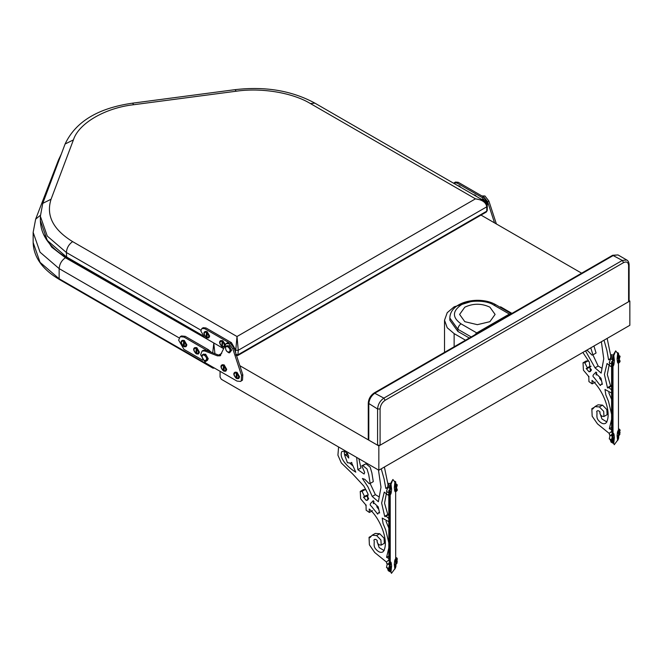 <?xml version="1.0" encoding="UTF-8"?>
<svg xmlns="http://www.w3.org/2000/svg" width="663" height="663" viewBox="0 0 663 663"><rect width="100%" height="100%" fill="white"/><g stroke="black" fill="none" stroke-linecap="round" stroke-linejoin="round"><path stroke-width="0.99" d="M483.518 200.491L475.462 198.842C482.274 199.745 486.045 202.397 486.758 206.815L487.28 206.085M314.875 103.13L310.441 103.569L475.462 198.842L237.006 336.522L72.64 241.63C53.073 229.597 45.88 215.467 51.068 199.232L73.419 139.885L65.107 144.004C75.574 121.71 98.049 108.094 132.542 103.171L235.034 89.671C265.258 86.149 291.869 90.64 314.875 103.13L483.451 200.458C485.681 201.569 486.957 203.45 487.28 206.094L487.28 210.436L486.393 211.978L237.893 355.451L238.257 350.288L237.006 336.522L235.746 350.288L238.257 350.288L486.758 206.815L486.758 211.166L238.257 354.63L235.746 354.63M487.28 210.436L486.393 211.978M212.906 368.131L212.533 367.319L59.14 278.758L59.513 279.571L212.906 368.131L214.679 368.131M213.677 367.617L212.533 366.962M214.936 353.686L213.793 343.409L212.699 352.824M593.924 346.036L596.07 353.023L592.937 354.838L590.783 347.843M592.904 354.854L598.15 366.026L602.045 368.346M607.159 338.395L610.814 356.114M609.098 365.18L607.316 374.562L610.557 385.866M609.247 365.272L607.043 363.506L604.407 374.429L607.474 387.756L607.988 388.054L608.41 387.109L611.593 385.278M608.791 392.687L611.593 399.424M609.322 433.503L597.496 423.889L592.158 416.198L591.835 408.69L592.681 409.038L594.918 406.626L598.051 404.82L602.526 405.118L606.819 409.535L607.117 414.682L603.976 416.497L601.979 416.207C600.297 414.939 599.659 413.521 600.048 411.955C598.706 410.505 597.578 410.331 596.675 411.441C597.711 413.903 595.631 417.102 598.507 420.441C601.258 423.558 603.703 424.461 605.833 423.151C612.579 414.682 603.512 389.902 592.001 380.388L592.167 383.86L588.926 381.606L588.819 376.592L583.423 370.186L583.017 362.81L584.824 362.727L587.567 368.363L586.175 368.479L589.026 371.794L590.418 371.512L589.366 362.18L582.852 352.426M600.048 411.922L599.891 412.519M599.849 412.883L601.954 418.999L606.943 421.983M583.017 362.81L586.15 360.995L587.957 360.921L589.117 361.683M591.056 366.208L587.567 368.363M589.25 367.393L591.446 369.722M596.112 373.708L600.993 378.266L602.36 384.349L601.184 384.258L600.487 385.493L600.048 385.211L594.031 377.496C591.056 375.465 595.266 373.451 595.971 372.051L596.791 372.971L596.112 373.708L596.186 375.018M599.509 378.051L601.316 380.537M611.593 419.306L609.347 428.712L611.941 429.972M611.593 392.438L611.162 392.844L604.979 389.446L605.849 394.949L608.526 401.455L611.593 414.267M597.23 410.927L597.91 410.728M594.918 406.626L599.385 406.933L603.678 411.342L603.976 416.497M608.41 387.109L611.593 389.919M604.018 340.202L606.894 350.429L608.584 359.794L609.662 359.495M601.374 341.727L603.753 358.749L601.159 373.12L595.018 367.841L585.528 350.884M586.44 350.354L587.691 350.768L591.968 355.07L592.937 354.838M612.04 366.946L612.04 432.574M611.593 366.846L611.593 432.309M619.582 434.025L618.438 435.226L618.91 433.635L619.582 434.025M617.361 436.08L618.397 436.544L617.361 436.08L618.678 435.715C620.054 434.646 620.278 433.751 619.333 433.022L617.916 433.179L618.736 433.196L617.477 432.21L617.087 435.782L618.678 435.715C620.054 434.646 620.278 433.751 619.333 433.022L618.736 433.196C617.212 433.163 617.104 432.119 618.397 430.08L619.665 429.417L620.154 430.486L619.317 432.069L618.471 432.193M618.397 436.544L620.104 432.367L618.62 432.259M619.134 431.712L619.54 430.038L618.579 430.42L618.877 432.409L618.388 432.375M619.317 432.069C618.223 432.442 617.999 431.92 618.637 430.502L619.317 430.312L618.944 430.096M618.546 430.453L618.637 430.502C619.623 430.163 619.748 430.602 619.018 431.82M618.778 436.411L617.087 435.782L617.667 436.304M618.753 436.42L618.596 437.845L617.85 437.679L618.596 437.845L617.087 435.782L618.306 439.188L617.087 435.782L617.634 440.53L618.728 437.928M618.596 437.845L617.087 435.782M611.883 438.467L612.554 438.856L613.026 437.257L611.883 438.467M612.496 435.981L611.369 440.133L612.919 439.751L614.104 437.961L611.808 439.362L612.123 437.182L613.988 434.224L614.377 437.348L611.808 439.362L612.728 436.66C614.245 434.87 614.361 433.701 613.06 433.163C611.187 434.323 610.88 435.334 612.148 436.204L612.827 433.859L612.438 435.624L611.734 435.599M609.546 434.945L612.148 436.204M611.593 432.127L613.06 433.163L610.971 431.953C609.098 433.113 608.791 434.132 610.059 434.994M611.452 432.052L610.971 431.953M610.035 435.226L609.272 438.923L611.369 440.133M612.587 436.039L612.885 433.701C611.634 434.48 611.402 435.201 612.198 435.864L611.916 435.815M611.676 435.318L612.438 435.624M610.275 440.091L612.869 441.16L612.471 440.331L614.377 437.348L612.869 441.16L614.377 437.348L613.159 442.163L614.377 437.348L613.822 442.727L613.002 442.47L613.043 443.24L610.946 442.039L610.913 441.26L613.002 442.47L612.695 441.45L613.159 442.163M610.374 439.121L610.772 439.95M610.606 440.24L610.913 441.26M619.582 357.887L618.91 357.498L618.438 359.097L619.582 357.887M618.388 362.586L620.096 356.222L618.546 356.595L617.361 358.393L619.648 356.992L619.333 359.172L617.477 362.122L617.087 359.006L619.648 356.992L618.736 359.694C617.212 361.484 617.104 362.653 618.397 363.191C620.27 362.031 620.576 361.02 619.317 360.15L619.167 360.067M619.341 359.926L619.822 360.2L619.317 360.15L618.637 362.495L619.267 360.49C620.054 361.153 619.83 361.874 618.579 362.653L618.471 362.595M617.916 363.1L618.397 363.191M618.786 354.871L618.993 356.023L617.087 359.006L618.596 355.194L617.087 359.006L618.306 354.191L617.087 359.006L617.634 353.628L618.455 353.885L618.529 353.246L617.659 352.675M618.455 353.885L618.761 354.904L618.306 354.191M611.883 362.329L613.026 361.128L612.554 362.719L611.883 362.329M614.104 360.274L613.06 359.81L614.104 360.274L612.778 360.631C611.402 361.708 611.187 362.603 612.123 363.332L613.54 363.175L612.728 363.158L613.988 364.144L614.377 360.573L612.778 360.631C611.402 361.708 611.187 362.603 612.123 363.332L612.728 363.158C614.245 363.191 614.361 364.236 613.06 366.274L611.634 366.871L611.303 365.868L611.891 364.136M611.634 366.871L609.546 365.661L609.214 364.658L609.952 363.175M613.06 359.81L611.352 363.987L613.068 363.979M611.352 363.987L609.264 362.777L610.59 358.733M612.587 363.946L612.794 365.885M612.885 365.935L611.916 366.316L612.198 364.567M612.604 363.946L612.148 364.285C613.234 363.912 613.466 364.435 612.827 365.852L611.676 365.769M612.827 365.852C611.841 366.191 611.709 365.752 612.438 364.534M614.377 360.573L613.159 357.166L611.062 355.956L613.457 357.299L614.377 360.573L612.869 358.501L613.615 358.675L610.606 357.2L612.869 358.501L614.377 360.573L613.822 355.824L611.684 354.581L613.822 355.824L612.471 359.794L610.275 358.55L613.789 360.05M610.374 358.584L610.772 357.299L612.869 358.501M613.002 357.034L610.913 355.824L611.734 354.622M610.606 357.2L610.913 355.824M612.985 362.28L613.026 437.257M612.985 438.417L613.308 442.287L614.253 444.716L618.148 439.494L618.438 435.226M618.471 435.243L618.471 356.213L618.148 354.067L615.687 350.868L612.993 355.434M613.026 361.128L613.308 356.86L615.687 350.868M378.838 445.942L378.838 470.216L629.85 325.293L629.85 301.019L378.838 445.942L239.849 365.694M481.006 215.085L581.633 273.181M629.112 300.596L629.85 301.019M378.838 470.216L221.318 379.277L220.066 377.098L220.066 371.305M368.272 403.187C368.587 398.819 370.559 395.413 374.181 392.952L383.852 398.115L385.112 400.286L623.576 262.614L622.317 260.435L383.852 398.115C380.073 400.759 377.976 404.38 377.579 408.98L368.272 403.187L368.272 439.42L368.794 440.141L368.794 403.908C369.192 399.308 371.288 395.687 375.067 393.043L613.532 255.363L617.974 254.924L626.759 259.995L622.317 260.435L612.645 255.28L617.974 254.924M377.579 445.213L380.09 445.213L380.09 408.98L377.579 408.98L377.579 445.213L368.794 440.141M628.599 301.74L629.112 301.019L629.112 264.786L628.599 265.507L628.599 301.74L380.09 445.213M494.548 222.901L487.628 201.751L488.88 201.03L496.388 223.961M482.415 196.256L483.683 196.696L487.628 201.751M481.86 195.933L484.935 195.975L488.88 201.03M473.515 194.715L475.056 195.013L476.606 196.497M457.818 185.657L459.368 185.955L460.918 187.438M481.04 199.066L482.589 199.356L484.181 200.914M453.674 183.261L454.238 182.764L457.014 183.038L482.432 197.707L486.087 202.704M454.238 182.764L455.498 182.035L458.274 182.308L483.683 196.986L487.603 203.781L487.247 205.472M465.542 340.21L454.138 333.622L447.218 327.746L444.525 320.221L447.218 312.687L454.138 306.812L470.929 301.632M489.907 307.176L495.104 314.419L489.907 321.671L477.36 324.671L464.804 321.671L459.608 314.419L464.804 307.176C473.175 303.264 481.545 303.264 489.907 307.176M457.901 331.45L449.845 320.221L449.845 318.041L457.901 329.279L457.901 331.45L469.305 338.031M500.573 306.812L511.977 313.4M511.38 313.74L509.366 314.063L476.73 332.901L474.708 334.914M196.845 348.067L196.845 353.967L198.353 353.984L199.107 352.318L196.845 348.067L194.715 347.685C192.966 348.655 193.389 350.628 195.983 353.619M196.53 348.614C199.057 351.796 199.057 353.52 196.53 353.785L195.9 353.42L196.215 347.702L195.9 353.42C193.381 350.238 193.381 348.514 195.9 348.249M194.872 347.603L196.845 347.685L199.414 352.144L198.502 353.885M184.297 340.823L184.297 346.716L185.797 346.741L186.552 345.075L184.297 340.823L182.159 340.442C180.419 341.404 180.842 343.384 183.436 346.368M183.982 341.37C186.502 344.545 186.502 346.268 183.982 346.534L183.353 346.177L183.668 340.459L183.353 346.177C180.825 342.995 180.825 341.271 183.353 341.006M182.325 340.359L184.297 340.434L186.867 344.893L185.947 346.641M196.638 353.992L198.66 353.81L199.414 352.144L196.845 347.685L194.715 347.685M184.09 346.749L186.112 346.558L186.867 344.893L184.297 340.434L182.159 340.442M202.704 360.2L183.982 349.384L178.645 340.152L180.212 336.696L181.463 335.967L185.234 336.34L208.455 349.749L211.232 352.252M180.212 336.696L183.982 337.069L208 351.009M237.006 372.705L237.006 378.606L238.514 378.623L239.268 376.957L237.006 372.705L234.876 372.324C233.127 373.294 233.558 375.266 236.144 378.25M236.691 373.252C239.219 376.435 239.219 378.15 236.691 378.416L236.069 378.059L236.376 372.341L236.069 378.059C233.542 374.877 233.542 373.153 236.069 372.888M236.799 378.631L238.829 378.44L239.583 376.775L237.006 372.324L235.191 372.142L237.006 372.324L239.583 376.775L238.663 378.523M224.144 365.28L224.144 371.172L225.644 371.197L226.398 369.531L224.144 365.28L222.006 364.899C220.265 365.86 220.688 367.841 223.282 370.824M223.829 365.827C226.356 369.001 226.356 370.725 223.829 370.99L223.199 370.625L223.514 364.915L223.199 370.625C220.68 367.451 220.68 365.727 223.199 365.462M223.937 371.205L225.959 371.015L226.713 369.349L224.144 364.89L222.32 364.716L224.144 364.89L226.713 369.349L225.801 371.098M227.956 352.119L229.937 352.401L231.627 350.188L229.058 345.73L226.829 345.929M204.527 360.589L206.508 360.871L207.453 360.324L208.207 358.658L205.629 354.208L203.4 354.407M240.553 381.44L242.492 380.123L242.815 374.744L234.097 348.125L232.837 348.854L241.556 375.465L241.241 380.852L240.553 381.44L237.006 381.092L205.629 362.976L200.624 354.763L202.082 351.025L204.809 350.984L217.398 355.849L220.133 355.807L226.108 343.591L228.901 343.799L232.837 348.854M226.108 343.591L227.359 342.87L230.152 343.069L234.097 348.125M220.704 355.343L218.657 355.119L217.398 355.849M202.082 351.025L203.334 350.304L206.069 350.263L218.657 355.119M207.096 331.989L207.096 337.881L208.596 337.906L209.351 336.24L207.096 331.989L204.958 331.608C203.218 332.569 203.64 334.55 206.234 337.533M206.781 332.536C209.301 335.71 209.301 337.434 206.781 337.699L206.152 337.334L206.466 331.624L206.152 337.334C203.632 334.16 203.632 332.436 206.152 332.171M206.889 337.915L208.911 337.724L209.665 336.058L207.096 331.599L205.273 331.425L207.096 331.599L209.665 336.058L208.746 337.807M225.03 345.05L222.785 341.047L222.47 341.594L222.47 346.757L224.26 346.981M222.47 341.594C224.989 344.768 224.989 346.492 222.47 346.757L221.84 346.393L222.155 340.683L220.646 340.658C218.906 341.627 219.329 343.608 221.923 346.592M222.785 341.047L222.155 340.683L221.84 346.393C219.32 343.219 219.32 341.495 221.84 341.23M220.812 340.583L222.785 340.658L225.296 344.445L222.785 340.658L220.812 340.583M223.597 348.63L204.743 337.74L200.823 330.953L201.966 328.409L203.226 327.688L205.994 327.961L231.412 342.638L235.332 349.426L235.034 350.992M201.966 328.409L204.743 328.682L228.884 342.63M358.857 458.68L360.846 467.572M361.783 465.799L365.976 463.769L370.161 467.191L371.852 472.777L373.294 481.645L370.161 483.451L368.711 474.592L367.02 469.006L362.835 465.583L361.783 465.799L364.675 472.412L364.078 474.012L357.887 469.702L356.653 457.412M370.128 483.468L375.374 494.648L379.269 496.96M384.383 467.009L388.037 484.728M386.322 493.802L384.54 503.176L387.78 514.488M386.471 493.894L384.267 492.12L381.631 503.051L384.697 516.378L385.211 516.668L385.634 515.731L388.816 513.891M386.015 521.309L388.816 528.046M386.537 562.116L374.719 552.511L369.382 544.812L369.059 537.312L369.904 537.66L372.142 535.248L375.275 533.433L379.75 533.74L384.043 538.149L384.341 543.304L381.2 545.11L379.203 544.82C377.52 543.561 376.882 542.143 377.272 540.577C375.929 539.118 374.802 538.944 373.899 540.063C374.935 542.525 372.855 545.724 375.73 549.055C378.482 552.171 380.927 553.075 383.057 551.773C389.803 543.295 380.736 518.524 369.225 509.01L369.39 512.482L366.15 510.228L366.042 505.206L360.647 498.808L360.241 491.432L362.048 491.349L364.791 496.985L363.399 497.093L366.249 500.408L367.642 500.126L367.882 493.703L363.879 486.087L352.774 474.095L341.288 462.915L337.923 455.174L338.586 446.978M377.272 540.544L377.114 541.141M377.073 541.497L379.178 547.613L384.167 550.597M360.241 491.432L363.374 489.617L365.18 489.534L366.341 490.305M368.28 494.822L364.791 496.985M366.473 496.015L368.669 498.336M373.327 502.363L373.41 503.64M376.733 506.665L378.54 509.159M344.147 451.362L344.619 455.058L347.462 462.757L350.81 463.081L351.465 462.459L355.782 472.18M349.965 463.304L353.031 466.023M388.816 547.928L386.57 557.334L389.164 558.594M388.816 521.06L388.385 521.466L382.203 518.068L383.073 523.571L385.75 530.077L388.816 542.889M374.454 539.549L375.125 539.35M372.142 535.248L376.609 535.555L380.902 539.964L381.2 545.11M385.634 515.731L388.816 518.532M381.242 468.824L384.117 479.051L385.808 488.416L386.885 488.117M378.449 469.992L380.985 487.214L378.382 501.742L372.241 496.463L368.031 487.007L362.404 478.487L364.915 479.382L369.192 483.683L370.161 483.451M378.217 506.888L379.584 512.963L378.407 512.872L377.711 514.107L371.255 506.109C368.28 504.079 372.49 502.073 373.194 500.664L374.015 501.584L373.335 502.322L378.217 506.888M355.816 472.147C350.023 468.915 338.52 459.119 341.727 451.71L341.992 451.528M342.265 451.395L341.727 451.71C344.089 450.5 346.351 451.851 348.531 455.754L348.73 458.067L346.467 455.382L344.636 455.05L347.777 453.235M389.264 495.559L389.264 561.188M388.816 495.46L388.816 560.931M396.805 562.638L395.662 563.848L396.134 562.257L396.805 562.638M394.584 564.702L395.62 565.166L394.584 564.702L395.902 564.337C397.278 563.268 397.502 562.365 396.557 561.644L395.14 561.801L395.96 561.81L394.7 560.832L394.311 564.404L395.902 564.337C397.278 563.268 397.502 562.365 396.557 561.644L395.96 561.81C394.435 561.776 394.328 560.741 395.62 558.694L396.888 558.039L397.377 559.108L396.54 560.683L395.695 560.807M395.62 565.166L397.328 560.989L395.844 560.881M396.358 560.326L396.764 558.66L395.803 559.033L396.101 561.022L395.612 560.989M396.54 560.683C395.446 561.064 395.223 560.542 395.861 559.116L396.54 558.934L396.167 558.718M395.77 559.066L395.861 559.116C396.847 558.785 396.971 559.224 396.242 560.442M396.002 565.033L394.311 564.404L394.891 564.926M395.977 565.042L395.819 566.467L395.073 566.293L395.819 566.467L394.311 564.404L395.529 567.81L394.311 564.404L394.858 569.144L395.952 566.55M395.819 566.467L394.311 564.404M389.106 567.089L389.778 567.47L390.25 565.879L389.106 567.089M389.72 564.603L388.593 568.746L390.142 568.373L391.327 566.583L389.032 567.976L389.347 565.804L391.203 562.846L391.601 565.962L390.001 567.743L389.032 567.976L389.952 565.282C391.468 563.492 391.584 562.323 390.283 561.776C388.41 562.945 388.104 563.956 389.372 564.818L390.051 562.473L389.662 564.238L388.957 564.221M386.769 563.558L389.372 564.818M388.816 560.749L390.283 561.776L388.195 560.575C386.322 561.735 386.015 562.746 387.283 563.616M388.675 560.666L388.195 560.575M387.258 563.84L386.496 567.536L388.593 568.746M389.811 564.661L390.109 562.323C388.858 563.102 388.626 563.823 389.421 564.486L389.14 564.428M388.899 563.94L389.662 564.238M387.499 568.713L390.093 569.774L389.687 568.953L391.601 565.962L390.093 569.774L391.601 565.962L390.383 570.785L391.601 565.962L391.046 571.349L390.225 571.092L390.267 571.862L388.17 570.652L388.137 569.882L390.225 571.092L389.919 570.064L390.383 570.785M387.598 567.743L387.996 568.572M387.83 568.862L388.137 569.882M390.209 490.902L390.25 565.879M390.209 567.031L390.532 570.901L391.477 573.329L395.372 568.108L395.662 563.848M395.695 563.865L395.662 487.711L396.805 486.509L396.134 486.12L395.662 487.711M390.25 489.742L389.778 491.341L389.106 490.951L390.25 489.742L390.532 485.482L392.91 479.482L395.372 482.689L395.695 487.728M395.612 491.208L397.319 484.844L395.77 485.217L394.584 487.007L396.872 485.614L396.557 487.786L394.7 490.744L394.311 487.628L395.902 485.846L396.872 485.614L395.96 488.308C394.435 490.098 394.328 491.266 395.62 491.813C397.493 490.653 397.8 489.634 396.54 488.772L396.391 488.689M396.557 488.54L397.046 488.822L396.54 488.772L395.861 491.117L396.491 489.103C397.278 489.766 397.054 490.487 395.803 491.275L395.695 491.217M395.14 491.714L395.62 491.813M396.01 483.484L396.217 484.645L394.311 487.628L395.819 483.816L394.311 487.628L395.529 482.813L394.311 487.628L394.858 482.241L395.678 482.507L395.753 481.86L394.883 481.288M395.985 483.526L395.529 482.813L395.819 483.816M391.327 488.888L390.001 489.253L391.327 488.888L390.283 488.424L391.601 489.195L390.383 485.78L388.286 484.578L390.383 485.78L389.919 487.023L391.601 489.195L391.046 484.446L388.908 483.203L391.046 484.446L390.225 485.656L391.601 489.195L391.203 492.758L389.952 491.78L390.764 491.789L389.952 491.78C391.468 491.813 391.584 492.849 390.283 494.896L388.858 495.493L388.526 494.482L389.115 492.758M390.225 485.656L388.137 484.446L388.957 483.236M391.013 488.664L387.499 487.172L389.687 488.407L390.093 487.123L387.83 485.813L388.137 484.446M391.601 489.195L390.093 487.123L390.839 487.297L387.83 485.813M390.001 489.253C388.626 490.322 388.41 491.225 389.347 491.954L389.952 491.78L389.347 491.954C388.41 491.225 388.626 490.322 390.001 489.253M390.093 487.123L387.996 485.913L387.598 487.206M388.858 495.493L386.769 494.283L386.438 493.28L387.175 491.797M390.283 488.424L388.576 492.609L390.292 492.601M388.576 492.609L386.488 491.399L387.814 487.355M389.811 492.568L390.018 494.499M390.109 494.557L389.256 494.979L388.899 494.275L389.645 493.139M389.421 493.189L389.662 493.148C388.932 494.366 389.065 494.813 390.051 494.474L388.899 494.391M390.051 494.474C390.689 493.057 390.457 492.534 389.372 492.907L389.827 492.559M235.034 89.671L236.194 91.221C261.363 87.499 292.557 92.687 310.441 103.569M132.542 103.171L133.702 104.721L236.194 91.221M72.64 241.63C68.861 244.282 66.764 247.904 66.366 252.504L200.881 330.157M235.299 350.023L235.746 353.172M51.068 199.232L42.764 203.35L40.368 216.271L47.272 236.078L66.366 252.504L66.739 257.667C49.626 247.564 40.833 235.216 40.368 220.622L47.272 240.429L66.366 256.854L202.273 335.304M73.419 139.885C78.532 123.417 105.243 107.837 133.702 104.721M214.174 343.185L65.422 257.741C61.634 260.393 59.546 264.015 59.14 268.614L59.14 278.758L40.053 262.341L33.15 242.525L33.15 232.381L40.053 252.197L59.14 268.614L179.118 337.881M65.422 257.741L51.772 247.216L43.683 234.478M40.385 215.293L35.653 219.163L33.15 232.381M59.91 157.819L58.518 159.899L35.653 219.163M218.624 355.111L221.715 353.321M609.347 428.712L611.593 427.42M595.018 367.841L598.15 366.026M600.048 385.211L600.695 384.838M589.026 371.794L591.255 370.501M584.824 362.727L587.957 360.921M599.385 406.933L602.526 405.118M607.474 387.756L608.153 387.366M623.576 262.614C626.601 261.23 628.275 262.2 628.599 265.507M380.09 408.98C380.405 405.3 382.079 402.408 385.112 400.286M482.432 197.707L483.683 196.986M457.014 183.038L458.274 182.308M454.138 333.622L454.138 346.79M449.845 318.041C450.069 301.077 480.368 295.466 495.891 304.781L493.67 305.005C486.327 299.916 468.385 299.916 461.042 305.005C452.241 311.279 452.241 317.56 461.042 323.842C459.152 325.168 458.1 326.975 457.901 329.279L471.194 336.945M461.042 323.842L476.73 332.901M493.67 305.005L509.366 314.063M185.234 336.34L183.982 337.069M208.455 349.749L207.196 350.47M206.508 360.871L207.262 359.205L204.685 354.746L202.87 354.572C201.801 354.614 201.743 356.048 202.704 358.865C204.718 361.194 205.986 361.865 206.508 360.871M204.378 355.293C210.105 359.678 203.052 363.755 202.116 356.595C202.256 355.103 203.011 354.672 204.378 355.293M242.815 374.744L241.556 375.465M206.069 350.263L204.809 350.984M229.937 352.401L230.691 350.735L228.113 346.277L226.298 346.094C225.229 346.136 225.171 347.569 226.133 350.387C228.138 352.724 229.406 353.396 229.937 352.401M227.807 346.824C233.533 351.208 226.481 355.277 225.544 348.125C225.685 346.633 226.439 346.202 227.807 346.824M231.412 342.638L230.152 343.359M205.994 327.961L204.743 328.682M357.887 469.702L361.028 467.896M386.57 557.334L388.816 556.042M362.835 465.583L365.976 463.769M372.241 496.463L375.374 494.648M346.467 455.382L347.901 454.553M377.272 513.833L377.918 513.452M366.249 500.408L368.479 499.123M362.048 491.349L365.18 489.534M376.609 535.555L379.75 533.74M384.697 516.378L385.377 515.98M65.107 144.004L42.764 203.35M203.11 336.39L66.739 257.667M237.893 355.451L236.119 355.451M40.368 216.271L40.368 220.622M59.513 279.571C42.399 269.476 33.614 257.128 33.15 242.525M61.319 154.081L58.518 159.899M611.162 392.844L611.593 392.604M610.507 358.683L609.148 359.47M610.457 358.658L608.899 359.561M601.184 384.258L602.219 383.662M588.073 367.385L589.316 366.664M588.471 376.75L588.976 376.451M592.167 383.86L595.308 382.054M591.835 408.69L593.75 407.588M611.12 386.239L609.496 387.184M619.822 429.483L618.471 428.704M620.104 432.367L619.416 431.969M612.695 442.271L610.606 441.061M620.096 356.222L619.184 355.7M614.253 444.716L613.524 443.124M612.463 366.796L612.463 432.815M374.181 392.952L612.645 255.28M629.112 264.786C628.972 262.324 628.184 260.733 626.759 259.995M444.525 352.343L444.525 320.221M495.891 304.781L511.579 313.839M203.814 354.025L202.87 354.572M222.577 346.973L224.285 346.964M227.235 345.556L226.298 346.094M388.385 521.466L388.816 521.217M387.731 487.305L386.372 488.092M387.681 487.28L386.123 488.175M350.81 463.081L351.813 462.509M378.407 512.872L379.443 512.275M365.296 495.999L366.54 495.286M365.686 505.363L366.2 505.073M369.39 512.482L372.531 510.667M369.059 537.312L370.973 536.21M388.344 514.861L386.72 515.797M397.046 558.105L395.695 557.318M397.328 560.989L396.64 560.591M389.919 570.884L387.83 569.683M391.477 573.329L390.747 571.746M389.687 495.418L389.687 561.437M392.91 479.482L390.217 484.056M397.319 484.844L396.399 484.313"/></g></svg>
